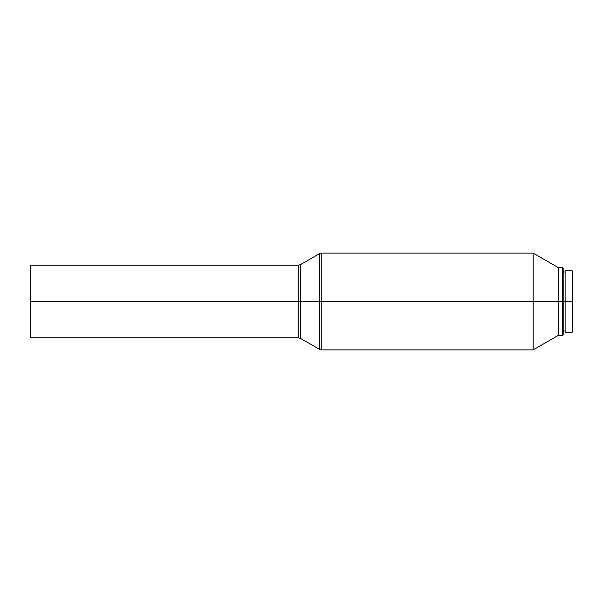 <?xml version="1.0" encoding="UTF-8"?>
<svg xmlns="http://www.w3.org/2000/svg" width="603" height="603" viewBox="0 0 603 603"><rect width="100%" height="100%" fill="white"/><g stroke="black" fill="none" stroke-linecap="round" stroke-linejoin="round"><path stroke-width="0.9" d="M572.126 301.5L572.85 301.5L572.85 271.501L572.85 301.5L572.126 301.5L572.126 270.77L572.126 301.5L565.109 301.5L572.126 301.5L572.126 332.23L572.126 301.5M565.109 332.23L565.109 270.77L565.109 301.5L563.172 301.5L565.109 301.5L565.109 332.23L572.126 332.23L572.85 331.499L572.85 301.5L572.85 331.499M562.448 301.5L563.172 301.5L563.172 268.35L563.172 301.5L562.448 301.5L562.448 267.626L562.448 301.5L558.333 301.5L562.448 301.5L562.448 335.374L562.448 301.5M30.15 265.931L30.874 337.793L30.874 301.5L298.153 301.5L298.153 265.207L298.153 301.5L300.565 301.5L300.565 264.566L300.565 338.434L300.565 301.5L300.565 338.434L298.153 337.793L298.153 265.207L30.874 265.207L30.15 265.931L30.15 301.5L30.874 301.5L30.874 265.207L30.874 301.5L298.153 301.5L298.153 337.793L298.153 301.5L319.371 301.5L319.371 349.25L319.371 301.5L533.173 301.5L321.783 301.5L321.783 349.891L321.783 301.5L321.783 349.891L319.371 349.25L319.371 253.75L300.565 264.566L300.565 301.5L319.371 301.5L319.371 253.75L319.371 301.5L321.783 301.5L321.783 253.109L321.783 301.5L321.783 253.109L533.173 253.109L533.173 301.5L533.173 253.109L558.333 267.626L558.333 301.5L558.333 267.626L562.448 267.626L563.172 268.35M533.173 301.5L558.333 301.5L533.173 301.5L533.173 349.891L533.173 301.5M30.15 301.5L30.15 337.069L30.15 301.5M321.783 349.891L533.173 349.891L558.333 335.374L558.333 301.5L558.333 335.374L562.448 335.374L563.172 334.65L563.172 301.5L563.172 334.65M565.109 270.77L572.126 270.77L572.85 271.501M563.172 271.983L565.109 271.983M321.783 253.109L319.371 253.75M298.153 337.793L30.874 337.793L30.15 337.069M300.565 264.566L298.153 265.207M319.371 349.25L300.565 338.434M563.172 331.017L565.109 331.017"/></g></svg>
